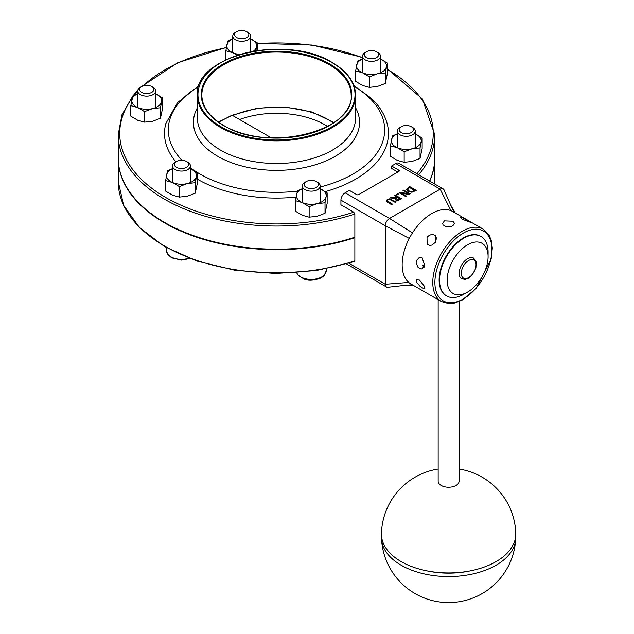 <?xml version="1.0" encoding="UTF-8"?>
<svg xmlns="http://www.w3.org/2000/svg" width="634" height="634" viewBox="0 0 634 634"><rect width="100%" height="100%" fill="white"/><g stroke="black" fill="none" stroke-linecap="round" stroke-linejoin="round"><path stroke-width="0.95" d="M218.579 122.172L232.052 115.19L231.79 115.642L232.313 115.325L271.439 137.911M239.565 119.509A68.678 39.649 180 0 1 327.524 126.412M386.209 200.788L387.548 202.278L391.566 204.592L392.422 204.1L387.382 200.875L388.056 199.876L389.775 199.488L395.37 202.397L396.226 201.905L389.633 198.807L387.326 199.456L386.201 200.835M396.226 201.905L395.37 202.42L389.775 199.512L388.056 199.9L387.382 200.899M392.422 204.1L391.566 204.616L387.548 202.301L386.209 200.812M399.19 192.76L405.625 196.477L406.418 196.017L401.322 193.077L409.009 194.519L410.23 193.822L403.795 190.105L402.994 190.565L408.542 193.766L400.149 192.213L399.19 192.791L405.625 196.477M409.009 194.519L401.385 193.116M410.23 193.822L409.009 194.543M406.418 196.017L405.625 196.5M402.994 190.565L408.478 193.758M406.553 189.106L407.931 191.42L411.949 192.237L416.229 190.358L409.794 186.642L406.473 189.55M416.229 190.358L411.949 192.26L407.931 191.444L406.553 189.13M409.683 187.561L414.636 190.422L411.894 191.555L408.835 190.913L407.678 189.209L409.683 187.561L407.678 189.233M414.612 190.43L409.683 187.585M390.219 197.943L395.315 198.236L395.045 199.203L395.862 200.098L398.001 200.487L401.639 198.783L395.204 195.066L394.348 195.557L396.908 197.039L395.925 197.602L391.329 197.301L390.219 197.966L395.291 198.26M399.19 199.338L397.954 199.797L396.044 198.743L397.621 197.451L400.038 198.846L399.19 199.338M397.621 197.451L396.044 198.783M401.639 198.783L398.001 200.51L395.862 200.122L395.014 199.005M400.022 198.854L397.621 197.475M394.348 195.557L396.884 197.047M397.716 193.616L396.686 194.234L397.914 194.947L398.944 194.321L397.716 193.616M398.944 194.321L397.914 194.947M396.686 194.21L397.914 194.923M397.819 172.036L391.606 168.446L391.606 166.013L398.873 170.205L398.873 171.426A1.49 0.864 0 0 0 399.309 170.815A1.49 0.864 0 0 0 398.873 170.205M398.873 171.426L358.757 194.59A1.49 0.864 0 0 1 356.641 194.59L349.374 190.39L345.15 192.831A5.975 3.447 -60 0 0 340.926 200.146L340.926 204.774L353.764 212.184L354.858 214.038L354.858 237.203A158.262 91.367 0 0 1 118.225 157.818L118.225 134.654A158.262 91.367 0 0 0 354.858 214.038M388.063 287.234A5.975 3.447 -60 0 1 387.953 287.25A5.975 3.447 -60 0 1 386.502 286.988A5.975 3.447 -60 0 1 385.266 284.254L385.266 225.744A5.975 3.447 -60 0 1 389.49 218.429L440.17 189.17A5.975 3.447 -60 0 1 443.15 188.877A5.975 3.447 -60 0 1 444.101 190.002A5.975 3.447 -60 0 1 444.18 190.216M391.606 166.013L395.822 163.572A5.975 3.447 -60 0 1 398.81 163.279L443.15 188.877M461.647 278.754A11.943 6.895 -60 0 1 461.639 264.964A11.943 6.895 -60 0 1 473.59 258.07L476.237 261.85L475.912 268.024L472.354 274.752L468.36 278.239L465.197 279.38L461.647 278.754M118.225 158.064A158.262 91.367 0 0 0 118.225 158.31A158.262 91.367 0 0 0 354.858 237.687L354.858 260.851L353.764 261.438M429.559 181.031A158.262 91.367 0 0 0 434.75 157.818L434.75 134.654L422.363 98.912L387.382 68.963M483.235 229.159L452.621 211.479A41.804 24.14 120 0 0 450.956 210.662A41.804 24.14 120 0 0 431.722 213.555A41.804 24.14 120 0 0 412.48 232.876A41.804 24.14 120 0 0 409.279 238.432A41.804 24.14 120 0 0 402.17 263.728A41.804 24.14 120 0 0 402.162 264.75A41.804 24.14 120 0 0 408.74 282.423A41.804 24.14 120 0 0 410.816 283.889L441.438 301.57L448.912 303.638L454.665 303.028L462.059 300.136L476.261 288.359L491.16 259.1L492.325 248.013L491.136 239.945L488.782 234.604L483.235 229.159A41.804 24.14 120 0 0 462.337 231.228A41.804 24.14 120 0 0 435.027 268.071A41.804 24.14 120 0 0 441.438 301.57M416.276 281.781L416.49 279.792L419.478 280.062L424.725 286.655L424.725 288.438L423.567 288.502L420.334 286.639L416.276 281.781M416.276 260.685L419.518 257.23L422.093 257.673L424.725 265.559L421.887 268.935L419.478 268.451L417.925 267.12L416.142 262.928L416.276 260.685M427.015 237.417C429.4 234.683 432.008 233.946 434.829 235.198L435.653 235.832L435.463 242.291L431.897 245.089L429.852 245.413L427.157 244.225L427.015 237.417M444.386 220.87L452.834 221.218L454.586 223.477L452.834 225.744L450.893 226.544L446.328 226.79L443.095 224.919L442.643 223.477L444.386 220.87M461.766 217.351L469.223 221.076C471.648 222.368 471.973 222.756 470.214 222.233L462.392 219.285L460.498 217.628L461.766 217.351M471.347 222.423L470.214 222.233M446.439 295.832A34.339 19.828 -60 0 1 446.225 295.713A34.339 19.828 -60 0 1 439.108 279.99A34.339 19.828 -60 0 1 454.102 245.429A34.339 19.828 -60 0 1 480.564 236.236A34.339 19.828 -60 0 1 480.77 236.355M447.136 280.236A28.966 16.722 -60 0 1 467.615 244.764A28.966 16.722 -60 0 1 488.093 256.588A28.966 16.722 -60 0 1 467.615 292.06A28.966 16.722 -60 0 1 447.136 280.236M488.093 256.588L488.093 252.197A34.339 19.828 120 0 0 480.984 236.474A34.339 19.828 120 0 0 454.523 245.675A34.339 19.828 120 0 0 439.536 280.236A34.339 19.828 120 0 0 446.645 295.951A34.339 19.828 120 0 0 463.819 294.255L467.615 292.06M446.645 295.951L446.225 295.713A34.339 19.828 -60 0 1 439.108 279.99A34.339 19.828 -60 0 1 454.102 245.429A34.339 19.828 -60 0 1 480.564 236.236L480.984 236.474M450.829 226.56L450.156 226.718M436.683 237.885L435.352 237.75L436.715 239.129M424.828 265.044L422.537 265.503L424.122 267.136M354.858 237.687L354.319 237.378M353.891 85.598L371.167 98.175C379.267 105.823 384.6 114.294 387.16 123.614A111.98 64.652 180 0 1 325.305 191.619M295.967 197.103A111.98 64.652 180 0 1 197.348 179.176M175.872 161.813A111.98 64.652 180 0 1 165.815 123.614L177.457 102.676L199.084 85.598M429.733 181.126A158.262 91.367 0 0 0 434.75 158.31A158.262 91.367 0 0 0 434.75 158.064M515.68 536.293A67.117 38.753 180 0 1 515.696 539.043A67.117 38.753 180 0 1 448.61 576.568A67.117 38.753 180 0 1 381.525 539.043A67.117 38.753 180 0 1 381.541 536.293M426.769 570.838A61.213 35.338 0 0 0 439.766 572.787A61.213 35.338 0 0 0 470.452 570.838M438.157 469.017A67.188 67.188 0 0 0 381.454 533.551A67.172 38.777 0 0 0 448.61 572.946A67.172 38.777 0 0 0 515.775 533.551A67.188 67.188 0 0 0 459.064 469.017M438.157 298.963L438.157 481.19A10.453 6.031 0 0 0 448.61 487.229A10.453 6.031 0 0 0 459.064 481.19L459.064 301.578M320.265 188.813A14.931 8.622 0 0 0 320.225 188.797L327.144 192.902L326.082 196.754A14.931 8.622 0 0 0 320.265 188.813M302.307 188.797A14.931 8.622 0 0 0 296.45 194.638A14.931 8.622 0 0 0 302.267 202.571A14.931 8.622 0 0 0 317.087 203.633A14.931 8.622 0 0 0 326.082 196.754L325.02 202.785L317.087 203.633L309.146 206.66L302.267 202.571L295.389 200.661L297.504 190.786L302.307 188.702M295.389 200.661L295.389 211.162L302.267 215.251L309.146 217.161L317.087 216.313L325.02 213.286L327.144 203.403L327.144 192.902M309.146 206.66L309.146 217.161M325.02 202.785L325.02 213.286M306.222 181.57L304.93 182.323A8.955 5.175 0 0 0 303.472 183.424A8.955 5.175 0 0 0 302.307 185.976A8.955 5.175 0 0 0 308.98 190.977A8.955 5.175 0 0 0 319.06 188.528A8.955 5.175 0 0 0 320.225 185.976A8.955 5.175 0 0 0 317.602 182.323L316.303 181.57A7.125 4.113 180 0 1 316.738 187.117A7.125 4.113 180 0 1 307.205 187.862A7.125 4.113 180 0 1 305.065 182.449A7.125 4.113 180 0 1 306.222 181.57A7.125 4.113 180 0 1 316.303 181.57M397.32 133.94A14.931 8.622 0 0 0 391.463 139.781A14.931 8.622 0 0 0 397.28 147.714A14.931 8.622 0 0 0 412.1 148.776A14.931 8.622 0 0 0 421.095 141.897A14.931 8.622 0 0 0 415.278 133.956A14.931 8.622 0 0 0 415.238 133.94L422.157 138.046L420.041 147.928L412.1 148.776L404.159 151.803L397.28 147.714L390.401 145.804L392.525 135.93L397.32 133.845M390.401 145.804L390.401 156.305L397.28 160.394L404.159 162.304L412.1 161.456L420.041 158.429L422.157 148.546L422.157 138.046M404.159 151.803L404.159 162.304M420.041 147.928L420.041 158.429M401.243 126.713L399.943 127.466A8.955 5.175 0 0 0 397.32 131.119A8.955 5.175 0 0 0 398.556 133.742A8.955 5.175 0 0 0 408.637 136.112A8.955 5.175 0 0 0 415.238 131.119A8.955 5.175 0 0 0 414.002 128.496A8.955 5.175 0 0 0 412.615 127.466L411.315 126.713A7.125 4.113 180 0 1 410.642 132.878A7.125 4.113 180 0 1 400.141 131.706A7.125 4.113 180 0 1 401.243 126.713A7.125 4.113 180 0 1 411.315 126.713M362.545 59.01A14.931 8.622 0 0 0 356.688 64.842A14.931 8.622 0 0 0 362.505 72.783A14.931 8.622 0 0 0 377.325 73.845A14.931 8.622 0 0 0 386.32 66.966A14.931 8.622 0 0 0 380.503 59.025A14.931 8.622 0 0 0 380.463 59.01L387.382 63.115L385.258 72.989L377.325 73.845L369.384 76.873L362.505 72.783L355.626 70.873L357.742 60.991L362.545 58.914M355.626 70.873L355.626 81.374L362.505 85.463L369.384 87.373L377.325 86.517L385.258 83.49L387.382 73.615L387.382 63.115M385.258 72.989L385.258 83.49M369.384 76.873L369.384 87.373M366.46 51.782L365.168 52.527A8.955 5.175 0 0 0 362.545 56.18A8.955 5.175 0 0 0 371.572 61.355A8.955 5.175 0 0 0 380.463 56.18A8.955 5.175 0 0 0 377.84 52.527L376.541 51.782A7.125 4.113 180 0 1 378.094 56.244A7.125 4.113 180 0 1 371.556 58.803A7.125 4.113 180 0 1 364.93 56.275A7.125 4.113 180 0 1 366.46 51.782A7.125 4.113 180 0 1 376.541 51.782M232.749 38.928A14.931 8.622 0 0 0 226.893 44.768A14.931 8.622 0 0 0 232.71 52.701A14.931 8.622 0 0 0 239.993 54.389M253.346 51.227A14.931 8.622 0 0 0 256.524 46.884A14.931 8.622 0 0 0 250.707 38.943A14.931 8.622 0 0 0 250.668 38.928L257.586 43.033L255.795 50.815M237.33 55.229L232.71 52.701L225.831 50.791L227.955 40.917L232.749 38.832M257.586 43.033L257.586 50.546M225.831 50.791L225.831 59.85M236.672 31.7L235.373 32.445A8.955 5.175 0 0 0 233.914 33.554A8.955 5.175 0 0 0 232.749 36.106A8.955 5.175 0 0 0 239.422 41.107A8.955 5.175 0 0 0 249.503 38.658A8.955 5.175 0 0 0 250.668 36.106A8.955 5.175 0 0 0 248.045 32.445L246.745 31.7A7.125 4.113 180 0 1 247.91 36.637A7.125 4.113 180 0 1 237.393 37.881A7.125 4.113 180 0 1 236.672 31.7A7.125 4.113 180 0 1 246.745 31.7M152.517 108.62A14.931 8.622 0 0 0 161.512 101.741A14.931 8.622 0 0 0 155.695 93.8A14.931 8.622 0 0 0 155.655 93.784L162.573 97.89L160.45 107.772L152.517 108.62L144.576 111.647L137.697 107.558A14.931 8.622 0 0 0 152.517 108.62M137.737 93.784A14.931 8.622 0 0 0 131.88 99.625A14.931 8.622 0 0 0 137.697 107.558L130.818 105.648L132.934 95.774L137.737 93.689M130.818 105.648L130.818 116.149L137.697 120.238L144.576 122.148L152.517 121.3L160.45 118.273L162.573 108.39L162.573 97.89M160.45 107.772L160.45 118.273M144.576 111.647L144.576 122.148M141.651 86.557L140.36 87.302A8.955 5.175 0 0 0 137.737 90.963A8.955 5.175 0 0 0 138.973 93.586A8.955 5.175 0 0 0 149.045 95.948A8.955 5.175 0 0 0 155.655 90.963A8.955 5.175 0 0 0 154.419 88.34A8.955 5.175 0 0 0 153.032 87.302L151.732 86.557A7.125 4.113 180 0 1 152.834 87.381A7.125 4.113 180 0 1 150.813 92.826A7.125 4.113 180 0 1 141.247 92.12A7.125 4.113 180 0 1 141.651 86.557A7.125 4.113 180 0 1 151.732 86.557M196.286 176.68A14.931 8.622 0 0 0 190.469 168.739A14.931 8.622 0 0 0 190.43 168.723L197.348 172.828L195.232 182.703L187.292 183.551A14.931 8.622 0 0 0 196.286 176.68M172.511 168.723A14.931 8.622 0 0 0 166.655 174.556A14.931 8.622 0 0 0 172.472 182.497A14.931 8.622 0 0 0 187.292 183.551L179.351 186.586L172.472 182.497L165.593 180.587L167.717 170.704L172.511 168.628M165.593 180.587L165.593 191.088L172.472 195.177L179.351 197.087L187.292 196.231L195.232 193.204L197.348 183.329L197.348 172.828M179.351 186.586L179.351 197.087M195.232 182.703L195.232 193.204M176.434 161.496L175.135 162.241A8.955 5.175 0 0 0 172.511 165.894A8.955 5.175 0 0 0 181.546 171.069A8.955 5.175 0 0 0 190.43 165.894A8.955 5.175 0 0 0 187.807 162.241L186.507 161.496A7.125 4.113 180 0 1 186.507 167.313A7.125 4.113 180 0 1 176.434 167.313A7.125 4.113 180 0 1 176.434 161.496A7.125 4.113 180 0 1 181.411 160.283A7.125 4.113 180 0 1 186.507 161.496M232.797 115.602A73.037 42.169 180 0 1 333.326 122.909M412.48 232.876L389.49 218.429L345.15 192.831M450.956 210.662L440.17 189.17L395.822 163.572M223.279 125.389A75.248 43.445 0 0 0 349.168 105.918A75.248 43.445 0 0 0 257.008 52.709A75.248 43.445 0 0 0 223.279 125.389M201.834 95.163A74.653 43.096 180 0 1 276.487 52.059A74.653 43.096 180 0 1 351.141 95.163C354.826 131.579 266.375 152.984 223.58 125.366C209.339 116.87 202.095 106.797 201.834 95.163M332.018 62.615A78.537 45.339 180 0 1 296.815 138.466A78.537 45.339 180 0 1 200.629 82.935A78.537 45.339 180 0 1 332.018 62.615M197.356 95.163A79.131 45.688 0 0 0 276.487 140.843A79.131 45.688 0 0 0 355.619 95.163C355.27 82.452 347.503 71.587 332.319 62.584C286.98 33.507 193.853 55.649 197.356 95.163L197.356 117.837A79.131 45.688 180 0 0 220.537 150.139A79.131 45.688 180 0 0 306.769 160.037A79.131 45.688 180 0 0 355.619 117.837L355.619 95.163M468.669 277.549A10.453 6.031 -60 0 1 462.273 268.451A10.453 6.031 -60 0 1 475.072 261.057A10.453 6.031 -60 0 1 468.669 277.549M354.858 260.851A158.262 91.367 180 0 1 118.225 181.467L118.225 158.31M434.75 181.467A158.262 91.367 180 0 1 434.686 183.987L434.75 158.31M418.694 174.754A158.262 91.367 0 0 0 434.75 134.654M353.764 212.184A156.764 90.511 180 0 1 172.052 200.938A156.764 90.511 180 0 1 132.268 97.961M134.567 94.989A156.764 90.511 180 0 1 137.737 91.312M143.054 85.931A156.764 90.511 180 0 1 226.33 47.685M257.586 43.587A156.764 90.511 180 0 1 362.545 57.789M387.382 69.463A156.764 90.511 180 0 1 416.879 173.708M463.391 233.058A40.314 23.276 -60 0 1 488.077 268.174A40.314 23.276 -60 0 1 438.704 296.68A40.314 23.276 -60 0 1 463.391 233.058M403.589 285.474L412.266 284.729M450.758 205.234L454.071 212.319M340.926 200.146L385.266 225.744L409.279 238.432M348.946 263.284L385.266 284.254L408.74 282.423M354.176 86.414A108.184 62.457 180 0 1 320.225 187.006M297.378 191.159A108.184 62.457 180 0 1 199.995 174.041A108.184 62.457 180 0 1 190.43 167.725M182.006 160.299A108.184 62.457 180 0 1 198.799 86.414M197.356 107.843A83.062 47.954 0 0 0 217.755 156.321A83.062 47.954 0 0 0 319.694 163.366A83.062 47.954 0 0 0 355.619 107.843M296.641 272.723L298.368 275.584L304.233 279.095C308.599 280.917 314.242 280.513 321.161 277.866L324.164 275.584L326.193 270.789A14.931 8.622 180 0 1 324.251 275.037A14.931 8.622 180 0 1 303.9 278.286A14.931 8.622 180 0 1 296.712 272.715M189.867 258.506L181.554 260.091L171.703 257.856L167.733 254.448L166.544 250.795A14.931 8.622 180 0 1 166.544 250.707L166.544 250.795A14.931 8.622 180 0 0 181.593 259.33A14.931 8.622 180 0 0 188.972 258.165M333.88 122.528L312.3 112.075L285.554 107.051L257.499 108.16L232.179 115.253M218.365 122.021L232.298 115.317M354.454 261.565L316.382 270.504L275.616 273.468L234.913 270.25L197.016 261.065L164.468 246.515L139.44 227.551L123.646 205.384L118.225 181.467M362.545 57.409L312.197 45.022L257.586 43.31M226.386 47.376L177.829 62.671L141.271 86.779M137.824 90.242L133.045 95.718M132.878 95.924L121.942 114.786L118.225 134.654M413.519 285.451L403.573 285.482M450.663 205.028L455.307 213.032M444.093 190.01L450.798 205.321M387.953 287.25L403.644 285.474M386.502 286.988L346.624 263.966M381.525 539.043A67.188 67.188 0 0 0 448.61 602.569A67.188 67.188 0 0 0 515.696 539.043M320.225 202.595L320.225 185.976M302.307 202.595L302.307 185.976M326.193 270.789L326.193 268.824M415.238 147.738L415.238 131.119M397.32 147.738L397.32 131.119M380.463 72.799L380.463 56.18M362.545 72.799L362.545 56.18M250.668 51.734L250.668 36.106M232.749 52.717L232.749 36.106M155.655 107.574L155.655 90.963M137.737 107.574L137.737 90.963M190.43 182.513L190.43 165.894M172.511 182.513L172.511 165.894M166.544 250.707L166.544 247.704"/></g></svg>
